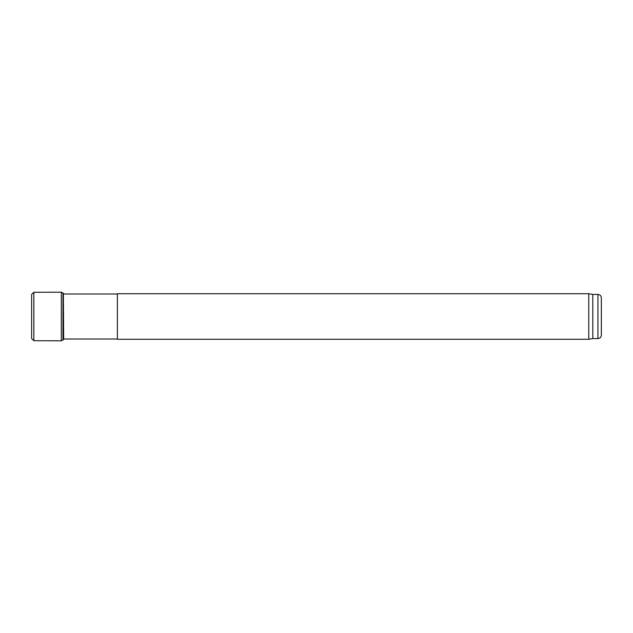 <?xml version="1.0" encoding="UTF-8"?>
<svg xmlns="http://www.w3.org/2000/svg" width="633" height="633" viewBox="0 0 633 633"><rect width="100%" height="100%" fill="white"/><g stroke="black" fill="none" stroke-linecap="round" stroke-linejoin="round"><path stroke-width="0.95" d="M597.932 338.576L597.932 294.424C600.005 294.63 601.144 295.769 601.35 297.842L601.35 335.158C601.144 337.231 600.005 338.37 597.932 338.576L592.805 338.576L588.769 339.288L117.39 339.288L117.39 293.712L588.769 293.712L588.769 339.288M597.932 294.424L592.805 294.424L592.805 338.576M117.39 293.712L117.39 339.288M117.105 339.003L63.347 339.003M31.65 294.48L31.65 338.615L33.858 340.712L33.858 292.288L31.65 294.385L31.65 338.615M62.96 292.865L62.96 340.135L61.314 340.807L61.314 292.193L63.347 293.356L63.672 338.75M592.805 294.424L588.769 293.712M117.105 293.997L63.347 293.997M61.314 292.193L33.858 292.288M61.314 340.807L33.858 340.712M62.96 340.135L63.347 339.644M63.672 294.25L63.347 293.356"/></g></svg>
